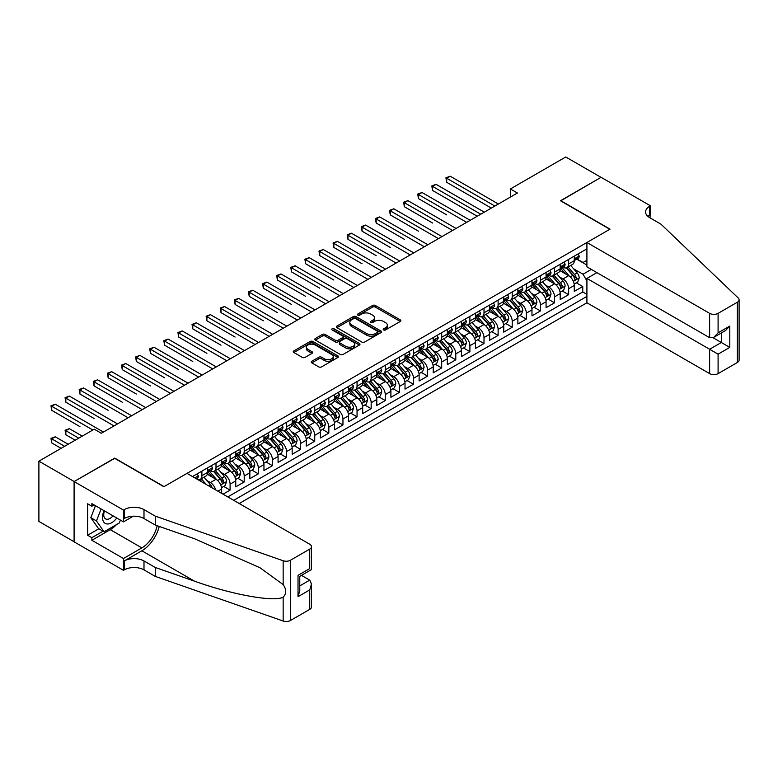 <?xml version="1.0" encoding="UTF-8"?>
<svg xmlns="http://www.w3.org/2000/svg" width="778" height="778" viewBox="0 0 778 778"><rect width="100%" height="100%" fill="white"/><g stroke="black" fill="none" stroke-linecap="round" stroke-linejoin="round"><path stroke-width="1.17" d="M383.612 329.95A1.371 0.788 0 0 0 385.548 329.95L400.262 321.45A1.955 1.128 0 0 0 400.835 320.653A1.955 1.128 0 0 0 400.262 319.855L375.336 305.462A1.955 1.128 0 0 0 372.574 305.462L357.861 313.962A1.371 0.788 0 0 0 357.462 314.516A1.371 0.788 0 0 0 357.861 315.08A1.371 0.788 0 0 0 359.796 315.08L361.702 313.981A6.263 3.618 0 0 1 370.561 313.981L372.643 315.178A6.263 3.618 0 0 1 374.481 317.735A6.263 3.618 0 0 1 372.643 320.293L370.736 321.392A1.371 0.788 0 0 0 370.338 321.956A1.371 0.788 0 0 0 370.736 322.51A1.371 0.788 0 0 0 372.672 322.51L374.578 321.411A6.263 3.618 0 0 1 383.437 321.411L385.518 322.617A6.263 3.618 0 0 1 387.356 325.175A6.263 3.618 0 0 1 385.518 327.733L383.612 328.831A1.371 0.788 0 0 0 383.214 329.386A1.371 0.788 0 0 0 383.612 329.95L383.612 328.831M311.793 361.264A1.955 1.128 0 0 0 311.219 362.062A1.955 1.128 0 0 0 311.793 362.859L318.786 366.895A1.955 1.128 0 0 0 321.547 366.895L337.885 357.462A1.955 1.128 0 0 0 338.459 356.664A1.955 1.128 0 0 0 337.885 355.867L312.97 341.474A1.955 1.128 0 0 0 310.198 341.474L293.86 350.907A1.955 1.128 0 0 0 293.287 351.714A1.955 1.128 0 0 0 293.86 352.512L302.302 357.384A1.955 1.128 0 0 0 305.073 357.384L312.066 353.348A1.955 1.128 0 0 0 312.639 352.551A1.955 1.128 0 0 0 312.066 351.753L307.874 349.332A5.242 3.024 0 0 1 306.347 347.192A5.242 3.024 0 0 1 309.576 344.401A5.242 3.024 0 0 1 315.284 345.053L331.691 354.525A5.242 3.024 0 0 1 333.227 356.664A5.242 3.024 0 0 1 329.989 359.455A5.242 3.024 0 0 1 324.29 358.804L321.547 357.228A1.955 1.128 0 0 0 318.786 357.228L311.793 361.264L311.793 362.859M114.716 458.349L74.163 481.524L38.9 461.159L38.9 521.425L74.095 541.751M114.716 458.106L164.09 486.61L609.835 229.267L560.461 200.763L601.015 177.345L565.752 156.991L510.387 188.957L510.387 197.097M38.9 461.159L94.264 429.193L101.315 433.268L517.438 193.022L510.387 188.957M361.838 342.038A1.955 1.128 0 0 0 364.61 342.038L380.948 332.605A1.955 1.128 0 0 0 381.521 331.807A1.955 1.128 0 0 0 380.948 331.01L356.023 316.617A1.955 1.128 0 0 0 353.261 316.617L336.923 326.05A1.955 1.128 0 0 0 336.349 326.848A1.955 1.128 0 0 0 336.923 327.645L361.838 342.038M332.692 330.242A1.371 0.788 0 0 1 334.083 330.436L334.083 328.812L359.417 343.438A1.955 1.128 0 0 1 359.99 344.236A1.955 1.128 0 0 1 359.417 345.033L343.079 354.467A1.955 1.128 0 0 1 340.307 354.467L315.391 340.083L315.391 338.479A1.955 1.128 0 0 0 314.818 339.276A1.955 1.128 0 0 0 315.391 340.083M315.391 338.479L322.384 334.443A1.955 1.128 0 0 1 325.146 334.443L335.26 340.278A1.955 1.128 0 0 0 338.031 340.278L342.67 337.603A1.955 1.128 0 0 0 343.234 336.806A1.955 1.128 0 0 0 342.67 335.999L332.138 329.93A1.371 0.788 0 0 1 331.739 329.366A1.371 0.788 0 0 1 332.585 328.637A1.371 0.788 0 0 1 334.083 328.812M223.053 494.186L230.103 490.111L223.685 486.406M220.923 472.353L224.463 474.395A7.984 4.61 60 0 1 230.103 484.169L235.744 480.911L235.744 486.853L244.214 481.971L237.796 478.266M235.024 464.203L238.564 466.255A7.984 4.61 60 0 1 244.214 476.029L249.855 472.771L249.855 478.713L258.315 473.831L251.897 470.116M249.135 456.064L252.675 458.106A7.984 4.61 60 0 1 258.315 467.879L263.956 464.622L263.956 470.573L272.417 465.682L265.998 461.976M263.236 447.924L266.776 449.966A7.984 4.61 60 0 1 272.417 459.74L278.067 456.482L278.067 462.424L286.528 457.542L280.109 453.837M277.347 439.774L280.887 441.816A7.984 4.61 60 0 1 286.528 451.59L292.168 448.332L292.168 454.284L300.629 449.392L294.21 445.687M291.449 431.634L294.988 433.677A7.984 4.61 60 0 1 300.629 443.45L306.279 440.192L306.279 446.134L314.74 441.252L308.321 437.547M305.55 423.485L309.099 425.537A7.984 4.61 60 0 1 314.74 435.31L320.38 432.053L320.38 437.995L328.841 433.103L322.423 429.398M319.661 415.345L323.201 417.387A7.984 4.61 60 0 1 328.841 427.161L334.482 423.903L334.482 429.845L342.952 424.963L336.534 421.258M333.762 407.205L337.312 409.247A7.984 4.61 60 0 1 342.952 419.021L348.593 415.763L348.593 421.705L357.053 416.823L350.635 413.118M347.873 399.056L351.413 401.098A7.984 4.61 60 0 1 357.053 410.872L362.694 407.614L362.694 413.565L371.164 408.674L364.746 404.968M361.974 390.916L365.524 392.958A7.984 4.61 60 0 1 371.164 402.732L376.805 399.474L376.805 405.416L385.266 400.534L378.847 396.829M376.085 382.766L379.625 384.818A7.984 4.61 60 0 1 385.266 394.582L390.906 391.324L390.906 397.276L399.377 392.384L392.958 388.679M390.186 374.626L393.726 376.669A7.984 4.61 60 0 1 399.377 386.442L405.017 383.184L405.017 389.126L413.478 384.244L407.059 380.539M404.297 366.477L407.837 368.529A7.984 4.61 60 0 1 413.478 378.303L419.118 375.045L419.118 380.987L427.589 376.105L421.17 372.39M418.399 358.337L421.939 360.379A7.984 4.61 60 0 1 427.589 370.153L433.229 366.895L433.229 372.847L441.69 367.955L435.272 364.25M432.51 350.197L436.05 352.24A7.984 4.61 60 0 1 441.69 362.013L447.331 358.755L447.331 364.697L455.791 359.815L449.383 356.11M446.611 342.048L450.151 344.09A7.984 4.61 60 0 1 455.791 353.864L461.442 350.606L461.442 356.557L469.902 351.666L463.484 347.961M460.722 333.908L464.262 335.95A7.984 4.61 60 0 1 469.902 345.724L475.543 342.466L475.543 348.408L484.004 343.526L477.585 339.821M474.823 325.758L478.363 327.81A7.984 4.61 60 0 1 484.004 337.584L489.654 334.326L489.654 340.268L498.115 335.376L491.696 331.671M488.934 317.619L492.474 319.661A7.984 4.61 60 0 1 498.115 329.434L503.755 326.176L503.755 332.118L512.216 327.237L505.797 323.531M503.035 309.479L506.575 311.521A7.984 4.61 60 0 1 512.216 321.295L517.866 318.037L517.866 323.979L526.327 319.097L519.908 315.391M517.137 301.329L520.686 303.371A7.984 4.61 60 0 1 526.327 313.145L531.967 309.887L531.967 315.839L540.428 310.947L534.009 307.242M531.248 293.189L534.787 295.232A7.984 4.61 60 0 1 540.428 305.005L546.068 301.747L546.068 307.689L554.539 302.807L548.12 299.102M545.349 285.04L548.898 287.092A7.984 4.61 60 0 1 554.539 296.856L560.179 293.598L560.179 299.549L568.64 294.658L568.64 288.716A7.984 4.61 -120 0 0 563 278.942L559.46 276.9M562.222 290.953L568.64 294.658M221.642 493.369L221.642 489.051A7.984 4.61 -120 0 0 216.002 479.287L207.279 474.249M215.671 489.926A7.984 4.61 60 0 0 210.352 482.545L206.812 480.493M235.744 480.911A7.984 4.61 -120 0 0 230.103 471.137L221.38 466.1M249.855 472.771A7.984 4.61 -120 0 0 244.214 462.998L235.491 457.96M263.956 464.622A7.984 4.61 -120 0 0 258.315 454.848L249.592 449.81M278.067 456.482A7.984 4.61 -120 0 0 272.417 446.708L263.693 441.671M292.168 448.332A7.984 4.61 -120 0 0 286.528 438.559L277.804 433.531M306.279 440.192A7.984 4.61 -120 0 0 300.629 430.419L291.906 425.381M320.38 432.053A7.984 4.61 -120 0 0 314.74 422.279L306.017 417.241M334.482 423.903A7.984 4.61 -120 0 0 328.841 414.129L320.118 409.092M348.593 415.763A7.984 4.61 -120 0 0 342.952 405.99L334.229 400.952M362.694 407.614A7.984 4.61 -120 0 0 357.053 397.84L348.33 392.812M376.805 399.474A7.984 4.61 -120 0 0 371.164 389.7L362.441 384.663M390.906 391.324A7.984 4.61 -120 0 0 385.266 381.56L376.542 376.523M405.017 383.184A7.984 4.61 -120 0 0 399.377 373.411L390.653 368.373M419.118 375.045A7.984 4.61 -120 0 0 413.478 365.271L404.755 360.233M433.229 366.895A7.984 4.61 -120 0 0 427.589 357.121L418.865 352.084M447.331 358.755A7.984 4.61 -120 0 0 441.69 348.982L432.967 343.944M461.442 350.606A7.984 4.61 -120 0 0 455.791 340.832L447.068 335.804M475.543 342.466A7.984 4.61 -120 0 0 469.902 332.692L461.179 327.655M489.654 334.326A7.984 4.61 -120 0 0 484.004 324.552L475.28 319.515M503.755 326.176A7.984 4.61 -120 0 0 498.115 316.403L489.391 311.365M517.866 318.037A7.984 4.61 -120 0 0 512.216 308.263L503.492 303.226M531.967 309.887A7.984 4.61 -120 0 0 526.327 300.114L517.603 295.076M546.068 301.747A7.984 4.61 -120 0 0 540.428 291.974L531.705 286.936M560.179 293.598A7.984 4.61 -120 0 0 554.539 283.834L545.816 278.796M239.206 503.512L586.913 302.768L709.633 373.615L709.633 349.264L721.332 342.505L721.332 332.965M233.701 500.332L586.913 296.408M586.913 248.853L192.516 476.554M210.284 470.768L210.352 470.816A7.984 4.61 60 0 0 214.349 471.205L219.989 467.948A7.984 4.61 -120 0 0 221.642 464.301L221.642 459.74M224.385 462.628L224.463 462.667A7.984 4.61 60 0 0 228.45 463.066L234.09 459.808A7.984 4.61 -120 0 0 235.744 456.151L235.744 451.59M238.496 454.478L238.564 454.527A7.984 4.61 60 0 0 242.561 454.916L248.201 451.658A7.984 4.61 -120 0 0 249.855 448.011L249.855 443.45M252.597 446.339L252.675 446.377A7.984 4.61 60 0 0 256.662 446.776L262.303 443.518A7.984 4.61 -120 0 0 263.956 439.862L263.956 435.301M266.708 438.199L266.776 438.238A7.984 4.61 60 0 0 270.773 438.636L276.414 435.379A7.984 4.61 -120 0 0 278.067 431.722L278.067 427.161M280.809 430.049L280.887 430.098A7.984 4.61 60 0 0 284.874 430.487L290.515 427.229A7.984 4.61 -120 0 0 292.168 423.582L292.168 419.021M294.92 421.909L294.988 421.948A7.984 4.61 60 0 0 298.976 422.347L304.626 419.089A7.984 4.61 -120 0 0 306.279 415.433L306.279 410.872M309.022 413.76L309.099 413.808A7.984 4.61 60 0 0 313.087 414.197L318.727 410.94A7.984 4.61 -120 0 0 320.38 407.293L320.38 402.732M323.133 405.62L323.201 405.659A7.984 4.61 60 0 0 327.188 406.058L332.838 402.8A7.984 4.61 -120 0 0 334.482 399.143L334.482 394.582M337.234 397.47L337.312 397.519A7.984 4.61 60 0 0 341.299 397.918L346.939 394.66A7.984 4.61 -120 0 0 348.593 391.003L348.593 386.442M351.335 389.331L351.413 389.37A7.984 4.61 60 0 0 355.4 389.768L361.041 386.51A7.984 4.61 -120 0 0 362.694 382.864L362.694 378.303M365.446 381.191L365.524 381.23A7.984 4.61 60 0 0 369.511 381.628L375.152 378.371A7.984 4.61 -120 0 0 376.805 374.714L376.805 370.153M379.547 373.041L379.625 373.09A7.984 4.61 60 0 0 383.612 373.479L389.253 370.221A7.984 4.61 -120 0 0 390.906 366.574L390.906 362.013M393.658 364.901L393.726 364.94A7.984 4.61 60 0 0 397.723 365.339L403.364 362.081A7.984 4.61 -120 0 0 405.017 358.425L405.017 353.864M407.76 356.752L407.837 356.801A7.984 4.61 60 0 0 411.825 357.19L417.465 353.932A7.984 4.61 -120 0 0 419.118 350.285L419.118 345.724M421.871 348.612L421.939 348.651A7.984 4.61 60 0 0 425.936 349.05L431.576 345.792A7.984 4.61 -120 0 0 433.229 342.135L433.229 337.574M435.972 340.472L436.05 340.511A7.984 4.61 60 0 0 440.037 340.91L445.677 337.652A7.984 4.61 -120 0 0 447.331 333.995L447.331 329.434M450.083 332.323L450.151 332.371A7.984 4.61 60 0 0 454.148 332.76L459.788 329.502A7.984 4.61 -120 0 0 461.442 325.856L461.442 321.295M464.184 324.183L464.262 324.222A7.984 4.61 60 0 0 468.249 324.621L473.89 321.363A7.984 4.61 -120 0 0 475.543 317.706L475.543 313.145M478.295 316.033L478.363 316.082A7.984 4.61 60 0 0 482.35 316.471L488.001 313.213A7.984 4.61 -120 0 0 489.654 309.566L489.654 305.005M492.396 307.894L492.474 307.932A7.984 4.61 60 0 0 496.461 308.331L502.102 305.073A7.984 4.61 -120 0 0 503.755 301.417L503.755 296.856M506.507 299.744L506.575 299.793A7.984 4.61 60 0 0 510.562 300.182L516.213 296.933A7.984 4.61 -120 0 0 517.866 293.277L517.866 288.716M520.608 291.604L520.686 291.643A7.984 4.61 60 0 0 524.673 292.042L530.314 288.784A7.984 4.61 -120 0 0 531.967 285.137L531.967 280.576M534.71 283.464L534.787 283.503A7.984 4.61 60 0 0 538.775 283.902L544.425 280.644A7.984 4.61 -120 0 0 546.068 276.987L546.068 272.426M548.821 275.315L548.898 275.363A7.984 4.61 60 0 0 552.886 275.752L558.526 272.495A7.984 4.61 -120 0 0 560.179 268.848L560.179 264.287M227.779 496.918L582.751 291.974L582.751 286.518L574.281 291.4L574.281 285.458A7.984 4.61 -120 0 0 568.64 275.684L559.917 270.647M562.922 267.175L563 267.214A7.984 4.61 -120 0 0 566.987 267.613A7.984 4.61 -120 0 0 568.64 263.956L568.64 259.395M566.987 267.613L572.627 264.355A7.984 4.61 -120 0 0 574.281 260.698L574.281 256.137M193.43 477.079L193.43 476.029M201.891 471.137L201.891 475.698A7.984 4.61 60 0 1 200.238 479.355A7.984 4.61 60 0 1 197.777 479.598M200.238 479.355L205.878 476.097A7.984 4.61 -120 0 0 207.532 472.441L207.532 467.879M216.002 462.998L216.002 467.559A7.984 4.61 60 0 1 214.349 471.205M230.103 454.848L230.103 459.409A7.984 4.61 60 0 1 228.45 463.066M244.214 446.708L244.214 451.269A7.984 4.61 60 0 1 242.561 454.916M258.315 438.559L258.315 443.12A7.984 4.61 60 0 1 256.662 446.776M272.417 430.419L272.417 434.98A7.984 4.61 60 0 1 270.773 438.636M286.528 422.279L286.528 426.84A7.984 4.61 60 0 1 284.874 430.487M300.629 414.129L300.629 418.69A7.984 4.61 60 0 1 298.976 422.347M314.74 405.99L314.74 410.551A7.984 4.61 60 0 1 313.087 414.197M328.841 397.84L328.841 402.401A7.984 4.61 60 0 1 327.188 406.058M342.952 389.7L342.952 394.261A7.984 4.61 60 0 1 341.299 397.918M357.053 381.56L357.053 386.112A7.984 4.61 60 0 1 355.4 389.768M371.164 373.411L371.164 377.972A7.984 4.61 60 0 1 369.511 381.628M385.266 365.271L385.266 369.832A7.984 4.61 60 0 1 383.612 373.479M399.377 357.121L399.377 361.682A7.984 4.61 60 0 1 397.723 365.339M413.478 348.982L413.478 353.543A7.984 4.61 60 0 1 411.825 357.19M427.589 340.832L427.589 345.393A7.984 4.61 60 0 1 425.936 349.05M441.69 332.692L441.69 337.253A7.984 4.61 60 0 1 440.037 340.91M455.791 324.552L455.791 329.113A7.984 4.61 60 0 1 454.148 332.76M469.902 316.403L469.902 320.964A7.984 4.61 60 0 1 468.249 324.621M484.004 308.263L484.004 312.824A7.984 4.61 60 0 1 482.35 316.471M498.115 300.114L498.115 304.675A7.984 4.61 60 0 1 496.461 308.331M512.216 291.974L512.216 296.535A7.984 4.61 60 0 1 510.562 300.182M526.327 283.824L526.327 288.385A7.984 4.61 60 0 1 524.673 292.042M540.428 275.684L540.428 280.245A7.984 4.61 60 0 1 538.775 283.902M554.539 267.544L554.539 272.106A7.984 4.61 60 0 1 552.886 275.752M554.539 296.856L554.539 302.807M540.428 305.005L540.428 310.947M526.327 313.145L526.327 319.097M512.216 321.295L512.216 327.237M498.115 329.434L498.115 335.376M484.004 337.584L484.004 343.526M469.902 345.724L469.902 351.666M455.791 353.864L455.791 359.815M441.69 362.013L441.69 367.955M427.589 370.153L427.589 376.105M413.478 378.303L413.478 384.244M399.377 386.442L399.377 392.384M385.266 394.582L385.266 400.534M371.164 402.732L371.164 408.674M357.053 410.872L357.053 416.823M342.952 419.021L342.952 424.963M328.841 427.161L328.841 433.103M314.74 435.31L314.74 441.252M300.629 443.45L300.629 449.392M286.528 451.59L286.528 457.542M272.417 459.74L272.417 465.682M258.315 467.879L258.315 473.831M244.214 476.029L244.214 481.971M230.103 484.169L230.103 490.111M586.913 280.936L583.033 274.216L573.561 268.75M583.033 274.216L591.348 269.412M576.751 259.191L586.913 265.055M577.033 259.025L583.033 262.487L586.913 260.251M576.333 282.813L582.751 286.518M582.751 291.974L586.913 294.376M384.157 330.144L385.518 329.357A6.263 3.618 0 0 0 387.356 326.799L387.356 325.175M374.481 317.735L374.481 319.369A6.263 3.618 0 0 1 372.643 321.927L371.281 322.705M400.242 321.47L375.336 307.096A1.955 1.128 0 0 0 372.574 307.096L358.405 315.275M380.919 332.624L356.023 318.251A1.955 1.128 0 0 0 353.261 318.251L336.942 327.664M377.486 332.362A1.371 0.788 0 0 0 377.884 331.807A1.371 0.788 0 0 0 377.486 331.243L355.614 318.62A1.371 0.788 0 0 0 353.669 318.62L351.666 319.777A6.263 3.618 0 0 0 349.828 322.335A6.263 3.618 0 0 0 351.666 324.893L366.623 333.529A6.263 3.618 0 0 0 375.482 333.529L377.486 332.362L377.486 333.995A1.371 0.788 0 0 0 377.884 333.431L377.884 331.807M349.828 322.335L349.828 323.959A6.263 3.618 0 0 0 351.666 326.517L351.666 324.893M377.486 333.995L375.482 335.153A6.263 3.618 0 0 1 366.623 335.153L351.666 326.517M315.411 340.093L322.384 336.077L322.384 334.443M343.234 336.806L343.234 338.43A1.955 1.128 0 0 1 342.67 339.227L338.031 341.912A1.955 1.128 0 0 1 335.26 341.912L325.146 336.077A1.955 1.128 0 0 0 322.384 336.077M334.083 330.436L359.397 345.053M345.743 346.336A5.242 3.024 0 0 0 351.452 346.988A5.242 3.024 0 0 0 354.69 344.197A5.242 3.024 0 0 0 353.154 342.057L347.377 338.722A1.955 1.128 0 0 0 344.605 338.722L339.967 341.396A1.955 1.128 0 0 0 339.393 342.194A1.955 1.128 0 0 0 339.967 343.001L345.743 346.336L345.743 347.961A5.242 3.024 0 0 0 351.452 348.622A5.242 3.024 0 0 0 354.69 345.821L354.69 344.197M339.393 342.194L339.393 343.827A1.955 1.128 0 0 0 339.967 344.625L339.967 343.001M345.743 347.961L339.967 344.625M333.227 356.664L333.227 358.298A5.242 3.024 0 0 1 329.989 361.089A5.242 3.024 0 0 1 324.29 360.438L321.547 358.853A1.955 1.128 0 0 0 318.786 358.853L311.813 362.879M306.347 347.192L306.347 348.826A5.242 3.024 0 0 0 307.874 350.956L307.874 349.332M312.036 353.368L307.874 350.956M337.866 357.481L312.97 343.108A1.955 1.128 0 0 0 310.198 343.108L293.889 352.522M574.164 284.058L577.811 281.957L579.221 277.882A5.29 3.054 -120 0 0 577.159 272.922L570.721 265.463M569.428 276.2L562.056 267.671M565.236 273.72L560.957 268.77A12.672 7.313 -120 0 0 560.568 268.322M446.698 214.893L418.486 198.604L418.486 194.529L422.016 192.497L470.184 220.31M566.267 267.895L572.793 275.441A5.29 3.054 60 0 1 574.67 279.088C575.467 280.148 576.031 279.827 576.372 278.106A5.29 3.054 -120 0 0 574.485 274.469L568.037 267.01M566.656 267.778L573.658 275.889A2.694 1.556 60 0 1 574.339 276.939L576.372 278.106M574.67 279.088L575.059 279.71M578.025 253.978L579.221 256.059A5.29 3.054 60 0 1 578.122 258.393L575.448 259.94A5.29 3.054 -120 0 0 576.372 258.724L576.255 258.257M494.866 206.053L446.698 178.24L450.229 176.207L498.397 204.021M574.465 260.192L574.485 260.192A5.29 3.054 -120 0 0 575.448 259.94M575.681 258.335L576.372 258.724C576.031 257.926 575.467 258.257 574.67 259.706A5.29 3.054 60 0 1 574.281 260.455M491.346 208.096L446.698 182.315L446.698 178.24L445.92 177.792L450.229 176.207M446.698 182.315L445.92 177.792M104.058 510.669A12.963 7.488 120 0 0 107.101 523.964A12.963 7.488 120 0 0 116.778 518.012M104.495 510.922A8.879 5.125 120 0 0 105.575 518.868A8.879 5.125 120 0 0 106.878 519.266A8.879 5.125 120 0 0 113.005 515.833M120.415 520.112L119.297 522.972L104.067 531.773L98.427 528.515L90.812 517.681L95.461 505.71M104.067 531.773L96.453 520.939L101.101 508.968M90.812 517.681L96.453 520.939M596.92 272.631L586.913 278.417L718.094 354.155L718.094 373.615L737.35 362.499L737.35 302.234A5.981 3.452 0 0 0 739.1 299.793A5.981 3.452 0 0 0 738.234 298.003L660.96 224.171L649.679 217.655A13.965 8.062 180 0 1 645.594 211.956A13.965 8.062 180 0 1 649.679 206.258L650.457 205.81L601.083 177.306L560.675 200.88M586.913 278.417L586.913 302.768M560.675 200.636L610.04 229.14L586.913 242.503L709.633 313.349A5.981 3.452 0 0 0 718.094 313.349L737.35 302.234M650.457 205.81L650.029 217.859M586.913 242.503L586.913 266.854L709.633 337.701L709.633 313.349M739.1 299.793L739.1 360.058A5.981 3.452 180 0 1 737.35 362.499M718.094 373.615A5.981 3.452 180 0 1 709.633 373.615M647.918 216.42A13.965 8.062 180 0 1 649.679 215.175L649.679 206.258M713.018 337.701L729.803 347.396L718.094 354.155M718.094 313.349L718.094 332.819L713.864 337.282L709.633 337.701M718.094 332.819L729.803 326.06L725.573 330.524L713.864 337.282M187.012 473.374L309.732 544.23A5.981 3.452 -0 0 1 311.482 546.671A5.981 3.452 -0 0 1 309.732 549.112L290.476 560.228L290.476 620.494A5.981 3.452 180 0 1 283.153 621.009L155.269 576.401L143.988 569.885A13.965 8.062 -0 0 0 124.237 569.885L123.469 570.332L74.095 541.828L74.095 481.563L114.502 458.232L163.876 486.736L187.012 473.374M155.269 576.401L155.269 567.483L194.481 581.156C231.961 594.674 273.827 602.23 283.153 597.183C286.547 593.702 286.547 589.5 283.153 584.579L260.144 567.852L194.481 538.726L155.269 525.053L143.988 518.537A13.965 8.062 -0 0 0 124.237 518.537L124.237 509.619L123.469 510.067L74.095 481.563M155.269 525.053L155.269 516.135L143.988 509.619A13.965 8.062 -0 0 0 124.237 509.619M194.481 581.156L141.868 550.785L124.237 560.967A13.965 8.062 -0 0 1 143.988 560.967L155.269 567.483M309.732 609.378L309.732 589.918L311.482 584.015L311.482 606.937A5.981 3.452 180 0 1 309.732 609.378L290.476 620.494M283.153 584.579L283.153 560.744L155.269 516.135M116.496 524.596A22.445 12.954 -60 0 1 110.272 529.653L91.862 540.282L91.862 537.676L103.085 531.199M94.128 504.932L91.862 506.235L87.632 503.794L87.632 535.235L91.862 537.676M91.862 506.235L91.862 503.629L123.469 521.873L123.469 510.067M123.469 570.332L123.469 558.526L141.868 547.897A22.445 12.954 120 0 0 157.146 525.704M91.862 540.282L123.469 558.526M301.465 575.37L309.732 580.145L311.482 584.015M141.868 550.785A25.985 15.006 120 0 0 159.247 526.434M133.31 516.184L123.469 521.873M283.153 560.744A5.981 3.452 -0 0 0 290.476 560.228M87.632 535.235L98.855 528.758M309.732 589.918L298.023 596.677L299.773 590.774L299.773 576.352L311.482 569.593L311.482 546.671M298.023 596.677L298.023 575.341C300.308 576.654 300.308 576.654 298.023 575.341L309.732 568.582C312.017 569.895 312.017 569.895 309.732 568.582L309.732 549.112M560.063 292.207L563.71 290.097L565.12 286.032A5.29 3.054 -120 0 0 563.058 281.062L556.61 273.603M555.317 284.349L547.955 275.82M551.125 281.86L546.856 276.91A12.672 7.313 -120 0 0 546.457 276.472M432.587 223.033L404.385 206.744L404.385 202.679L407.905 200.636L456.073 228.45M552.166 276.044L558.682 283.591A5.29 3.054 60 0 1 560.568 287.228C561.366 288.298 561.93 287.967 562.261 286.255A5.29 3.054 -120 0 0 560.374 282.609L553.936 275.149M552.545 275.918L559.557 284.028A2.694 1.556 60 0 1 560.228 285.079L562.261 286.255M560.568 287.228L560.957 287.86M545.952 300.347L549.599 298.246L551.009 294.172A5.29 3.054 -120 0 0 548.947 289.212L542.509 281.743M541.216 292.489L533.844 283.96M537.024 290.009L532.745 285.059A12.672 7.313 -120 0 0 532.356 284.612M418.486 231.183L390.274 214.893L390.274 210.819L393.804 208.786L441.972 236.59M538.055 284.184L544.581 291.731A5.29 3.054 60 0 1 546.467 295.377C547.255 296.437 547.819 296.117 548.159 294.395A5.29 3.054 -120 0 0 546.273 290.758L539.825 283.289M538.444 284.058L545.446 292.168A2.694 1.556 60 0 1 546.127 293.228L548.159 294.395M546.467 295.377L546.846 296M531.851 308.496L535.497 306.386L536.908 302.311A5.29 3.054 -120 0 0 534.846 297.352L528.398 289.893M527.105 300.629L519.743 292.1M522.913 298.149L518.644 293.199A12.672 7.313 -120 0 0 518.245 292.761M404.385 239.323L376.173 223.033L376.173 218.958L379.693 216.926L427.871 244.739M523.954 292.334L530.47 299.88A5.29 3.054 60 0 1 532.356 303.517C533.154 304.577 533.718 304.256 534.048 302.545A5.29 3.054 -120 0 0 532.162 298.898L525.724 291.439M524.333 292.207L531.345 300.318A2.694 1.556 60 0 1 532.016 301.368L534.048 302.545M532.356 303.517L532.745 304.149M517.74 316.636L521.386 314.536L522.797 310.461A5.29 3.054 -120 0 0 520.735 305.491L514.297 298.032M513.003 308.778L505.642 300.25M508.812 306.289L504.533 301.349A12.672 7.313 -120 0 0 504.144 300.901M390.274 247.462L362.062 231.183L362.062 227.108L365.592 225.075L413.76 252.879M509.843 300.473L516.368 308.02A5.29 3.054 60 0 1 518.255 311.667C519.043 312.727 519.607 312.396 519.947 310.685A5.29 3.054 -120 0 0 518.06 307.047L511.613 299.579M510.232 300.347L517.234 308.458A2.694 1.556 60 0 1 517.915 309.518L519.947 310.685M518.255 311.667L518.634 312.289M563.914 262.128L565.12 264.199A5.29 3.054 60 0 1 564.021 266.543L561.337 268.089A5.29 3.054 -120 0 0 562.261 266.873L562.154 266.397M480.765 214.203L432.587 186.389L436.118 184.347L484.286 212.161M560.355 268.332L560.374 268.332A5.29 3.054 -120 0 0 561.337 268.089M561.58 266.475L562.261 266.873C561.93 266.076 561.366 266.397 560.568 267.846A5.29 3.054 60 0 1 560.179 268.604M477.235 216.235L432.587 190.464L432.587 186.389L431.819 185.942L436.118 184.347M432.587 190.464L431.819 185.942M549.813 270.267L551.009 272.349A5.29 3.054 60 0 1 549.92 274.683L547.235 276.229A5.29 3.054 -120 0 0 548.159 275.013L548.043 274.546M466.654 222.343L417.708 194.082L422.016 192.497M546.253 276.482L546.273 276.482A5.29 3.054 -120 0 0 547.235 276.229M547.469 274.624L548.159 275.013C547.819 274.216 547.255 274.546 546.467 275.995A5.29 3.054 60 0 1 546.068 276.744M418.486 198.604L417.708 194.082M535.702 278.417L536.908 280.488A5.29 3.054 60 0 1 535.809 282.832L533.125 284.378A5.29 3.054 -120 0 0 534.048 283.163L533.941 282.686M452.553 230.483L403.607 202.231L407.905 200.636M532.142 284.622L532.162 284.622A5.29 3.054 -120 0 0 533.125 284.378M533.368 282.764L534.048 283.163C533.718 282.365 533.154 282.686 532.356 284.135A5.29 3.054 60 0 1 531.967 284.884M404.385 206.744L403.607 202.231M521.6 286.557L522.797 288.638A5.29 3.054 60 0 1 521.707 290.972L519.023 292.518A5.29 3.054 -120 0 0 519.947 291.303L519.83 290.836M438.442 238.632L389.496 210.371L393.804 208.786M518.041 292.771L518.06 292.771A5.29 3.054 -120 0 0 519.023 292.518M519.257 290.904L519.947 291.303C519.607 290.505 519.043 290.836 518.255 292.275A5.29 3.054 60 0 1 517.866 293.034M390.274 214.893L389.496 210.371M503.638 324.776L507.285 322.675L508.695 318.601A5.29 3.054 -120 0 0 506.634 313.641L500.186 306.182M498.893 316.918L491.531 308.389M494.701 314.438L490.432 309.488A12.672 7.313 -120 0 0 490.033 309.051M376.173 255.612L347.961 239.323L347.961 235.248L351.481 233.215L399.659 261.029M495.742 308.613L502.257 316.16A5.29 3.054 60 0 1 504.144 319.807C504.941 320.867 505.505 320.546 505.836 318.824A5.29 3.054 -120 0 0 503.95 315.187L497.512 307.728M496.121 308.496L503.133 316.607A2.694 1.556 60 0 1 503.804 317.657L505.836 318.824M504.144 319.807L504.533 320.429M507.489 294.697L508.695 296.778A5.29 3.054 60 0 1 507.596 299.112L504.922 300.668A5.29 3.054 -120 0 0 505.836 299.442L505.729 298.976M424.341 246.772L375.395 218.511L379.693 216.926M503.93 300.911L503.95 300.911A5.29 3.054 -120 0 0 504.922 300.668M505.155 299.053L505.836 299.442C505.505 298.645 504.941 298.976 504.144 300.425A5.29 3.054 60 0 1 503.755 301.174M376.173 223.033L375.395 218.511M489.527 332.926L493.174 330.815L494.584 326.75A5.29 3.054 -120 0 0 492.532 321.781L486.085 314.322M484.791 325.068L477.429 316.539M480.6 322.578L476.321 317.628A12.672 7.313 -120 0 0 475.932 317.191M362.062 263.752L333.85 247.462L333.85 243.397L337.38 241.355L385.548 269.169M481.64 316.763L488.156 324.309A5.29 3.054 60 0 1 490.043 327.946C490.83 329.016 491.395 328.686 491.735 326.974A5.29 3.054 -120 0 0 489.848 323.327L483.401 315.868M482.02 316.636L489.022 324.747A2.694 1.556 60 0 1 489.702 325.797L491.735 326.974M490.043 327.946L490.422 328.579M493.388 302.846L494.584 304.918A5.29 3.054 60 0 1 493.495 307.261L490.811 308.808A5.29 3.054 -120 0 0 491.735 307.592L491.618 307.125M410.23 254.921L361.284 226.661L365.592 225.075M489.829 309.051L489.848 309.051A5.29 3.054 -120 0 0 490.811 308.808M491.054 307.193L491.735 307.592C491.404 306.795 490.84 307.115 490.043 308.565A5.29 3.054 60 0 1 489.654 309.323M362.062 231.183L361.284 226.661M475.426 341.065L479.073 338.965L480.483 334.89A5.29 3.054 -120 0 0 478.421 329.93L471.974 322.462M470.69 333.208L463.318 324.679M466.499 330.728L462.22 325.778A12.672 7.313 -120 0 0 461.831 325.33M347.961 271.901L319.748 255.612L319.748 251.537L323.269 249.505L371.446 277.318M467.529 324.903L474.045 332.449A5.29 3.054 60 0 1 475.932 336.096C476.729 337.156 477.293 336.835 477.624 335.114A5.29 3.054 -120 0 0 475.737 331.477L469.299 324.018M467.918 324.786L474.92 332.887A2.694 1.556 60 0 1 475.601 333.947L477.624 335.114M475.932 336.096L476.321 336.718M479.277 310.986L480.483 313.067A5.29 3.054 60 0 1 479.384 315.401L476.71 316.947A5.29 3.054 -120 0 0 477.624 315.732L477.517 315.265M396.128 263.061L347.183 234.8L351.481 233.215M475.718 317.2L475.737 317.2A5.29 3.054 -120 0 0 476.71 316.947M476.943 315.343L477.624 315.732C477.293 314.934 476.729 315.265 475.932 316.714A5.29 3.054 60 0 1 475.543 317.463M347.961 239.323L347.183 234.8M461.315 349.215L464.962 347.105L466.372 343.04A5.29 3.054 -120 0 0 464.32 338.07L457.872 330.611M456.579 341.357L449.217 332.828M452.388 338.868L448.109 333.918A12.672 7.313 -120 0 0 447.72 333.48M333.85 280.041L305.637 263.752L305.637 259.687L309.167 257.644L357.335 285.458M453.428 333.052L459.944 340.599A5.29 3.054 60 0 1 461.831 344.236C462.618 345.306 463.182 344.975 463.523 343.263A5.29 3.054 -120 0 0 461.636 339.616L455.188 332.157M453.807 332.926L460.809 341.036A2.694 1.556 60 0 1 461.49 342.087L463.523 343.263M461.831 344.236L462.21 344.868M465.176 319.136L466.372 321.207A5.29 3.054 60 0 1 465.283 323.551L462.599 325.097A5.29 3.054 -120 0 0 463.523 323.881L463.406 323.405M382.027 271.201L333.072 242.95L337.38 241.355M461.617 325.34L461.636 325.34A5.29 3.054 -120 0 0 462.599 325.097M462.842 323.483L463.523 323.881C463.192 323.084 462.628 323.405 461.831 324.854A5.29 3.054 60 0 1 461.442 325.603M333.85 247.462L333.072 242.95M447.214 357.355L450.861 355.254L452.271 351.179A5.29 3.054 -120 0 0 450.209 346.22L443.761 338.751M442.478 349.497L435.106 340.968M438.286 347.017L434.007 342.067A12.672 7.313 -120 0 0 433.618 341.62M319.748 288.191L291.536 271.901L291.536 267.827L295.056 265.794L343.234 293.598M439.317 341.192L445.833 348.739A5.29 3.054 60 0 1 447.72 352.385C448.517 353.445 449.081 353.115 449.412 351.403A5.29 3.054 -120 0 0 447.535 347.766L441.087 340.297M439.706 341.065L446.708 349.176A2.694 1.556 60 0 1 447.389 350.236L449.412 351.403M447.72 352.385L448.109 353.008M451.075 327.275L452.271 329.357A5.29 3.054 60 0 1 451.172 331.691L448.498 333.237A5.29 3.054 -120 0 0 449.412 332.021L449.305 331.554M367.916 279.351L318.97 251.09L323.269 249.505M447.506 333.49L447.535 333.49A5.29 3.054 -120 0 0 448.498 333.237M448.731 331.632L449.412 332.021C449.081 331.224 448.517 331.554 447.72 333.003A5.29 3.054 60 0 1 447.331 333.752M319.748 255.612L318.97 251.09M433.113 365.504L436.75 363.394L438.16 359.319A5.29 3.054 -120 0 0 436.108 354.36L429.66 346.9M428.367 357.637L421.005 349.108M424.175 355.157L419.906 350.207A12.672 7.313 -120 0 0 419.507 349.769M305.637 296.33L277.425 280.041L277.425 275.966L280.955 273.934L329.123 301.747M425.216 349.332L431.732 356.888A5.29 3.054 60 0 1 433.618 360.525C434.416 361.585 434.98 361.264 435.31 359.553A5.29 3.054 -120 0 0 433.424 355.906L426.976 348.447M425.595 349.215L432.597 357.326A2.694 1.556 60 0 1 433.278 358.376L435.31 359.553M433.618 360.525L433.998 361.148M436.964 335.425L438.16 337.496A5.29 3.054 60 0 1 437.071 339.84L434.387 341.386A5.29 3.054 -120 0 0 435.31 340.161L435.194 339.694M353.815 287.49L304.869 259.239L309.167 257.644M433.404 341.63L433.424 341.63A5.29 3.054 -120 0 0 434.387 341.386M434.63 339.772L435.31 340.161C434.98 339.373 434.416 339.694 433.618 341.143A5.29 3.054 60 0 1 433.229 341.892M305.637 263.752L304.869 259.239M419.002 373.644L422.649 371.544L424.059 367.469A5.29 3.054 -120 0 0 421.997 362.499L415.549 355.04M414.266 365.786L406.894 357.258M410.074 363.297L405.795 358.347A12.672 7.313 -120 0 0 405.406 357.909M291.536 304.47L263.324 288.191L263.324 284.116L266.854 282.074L315.022 309.887M411.105 357.481L417.63 365.028A5.29 3.054 60 0 1 419.507 368.665C420.305 369.735 420.869 369.404 421.199 367.693A5.29 3.054 -120 0 0 419.323 364.055L412.875 356.587M411.494 357.355L418.496 365.466A2.694 1.556 60 0 1 419.177 366.516L421.199 367.693M419.507 368.665L419.896 369.297M422.862 343.565L424.059 345.636A5.29 3.054 60 0 1 422.96 347.98L420.285 349.526A5.29 3.054 -120 0 0 421.199 348.311L421.093 347.844M339.704 295.64L290.758 267.379L295.056 265.794M419.293 349.779L419.323 349.779A5.29 3.054 -120 0 0 420.285 349.526M420.519 347.912L421.199 348.311C420.869 347.513 420.305 347.834 419.507 349.283A5.29 3.054 60 0 1 419.118 350.042M291.536 271.901L290.758 267.379M404.9 381.784L408.538 379.683L409.948 375.609A5.29 3.054 -120 0 0 407.896 370.649L401.448 363.19M400.155 373.926L392.793 365.397M395.963 371.446L391.694 366.496A12.672 7.313 -120 0 0 391.295 366.059M277.425 312.62L249.213 296.33L249.213 292.256L252.743 290.223L300.911 318.037M397.004 365.621L403.519 373.168A5.29 3.054 60 0 1 405.406 376.815C406.204 377.875 406.768 377.554 407.098 375.832A5.29 3.054 -120 0 0 405.212 372.195L398.764 364.736M397.383 365.504L404.385 373.615A2.694 1.556 60 0 1 405.066 374.665L407.098 375.832M405.406 376.815L405.785 377.437M408.751 351.705L409.948 353.786A5.29 3.054 60 0 1 408.858 356.12L406.174 357.676A5.29 3.054 -120 0 0 407.098 356.45L406.982 355.984M325.603 303.78L276.657 275.519L280.955 273.934M405.192 357.919L405.212 357.919A5.29 3.054 -120 0 0 406.174 357.676M406.417 356.061L407.098 356.45C406.768 355.653 406.204 355.984 405.406 357.433A5.29 3.054 60 0 1 405.017 358.181M277.425 280.041L276.657 275.519M390.789 389.934L394.436 387.823L395.846 383.758A5.29 3.054 -120 0 0 393.785 378.789L387.347 371.33M386.053 382.076L378.682 373.547M381.862 379.586L377.583 374.636A12.672 7.313 -120 0 0 377.194 374.199M263.324 320.76L235.112 304.47L235.112 300.405L238.642 298.363L286.81 326.176M382.893 373.771L389.418 381.317A5.29 3.054 60 0 1 391.295 384.954C392.093 386.024 392.657 385.694 392.987 383.982A5.29 3.054 -120 0 0 391.11 380.335L384.663 372.876M383.282 373.644L390.284 381.755A2.694 1.556 60 0 1 390.964 382.805L392.987 383.982M391.295 384.954L391.684 385.587M394.65 359.854L395.846 361.926A5.29 3.054 60 0 1 394.747 364.269L392.073 365.816A5.29 3.054 -120 0 0 392.987 364.6L392.88 364.133M311.492 311.929L262.546 283.669L266.854 282.074M391.081 366.059L391.11 366.059A5.29 3.054 -120 0 0 392.073 365.816M392.306 364.201L392.987 364.6C392.657 363.803 392.093 364.123 391.295 365.572A5.29 3.054 60 0 1 390.906 366.331M263.324 288.191L262.546 283.669M376.688 398.073L380.325 395.973L381.735 391.898A5.29 3.054 -120 0 0 379.683 386.938L373.236 379.469M371.942 390.216L364.581 381.687M367.751 387.736L363.482 382.786A12.672 7.313 -120 0 0 363.083 382.338M249.213 328.909L221.001 312.62L221.001 308.545L224.531 306.513L272.699 334.316M368.791 381.91L375.307 389.457A5.29 3.054 60 0 1 377.194 393.104C377.991 394.164 378.555 393.843 378.886 392.122A5.29 3.054 -120 0 0 376.999 388.485L370.552 381.016M369.171 381.784L376.182 389.895A2.694 1.556 60 0 1 376.853 390.955L378.886 392.122M377.194 393.104L377.583 393.726M380.539 367.994L381.735 370.075A5.29 3.054 60 0 1 380.646 372.409L377.962 373.955A5.29 3.054 -120 0 0 378.886 372.74L378.779 372.273M297.391 320.069L248.445 291.808L252.743 290.223M376.98 374.208L376.999 374.208A5.29 3.054 -120 0 0 377.962 373.955M378.205 372.351L378.886 372.74C378.555 371.942 377.991 372.273 377.194 373.722A5.29 3.054 60 0 1 376.805 374.471M249.213 296.33L248.445 291.808M362.577 406.223L366.224 404.113L367.634 400.038A5.29 3.054 -120 0 0 365.572 395.078L359.135 387.619M357.841 398.355L350.47 389.827M353.65 395.876L349.371 390.926A12.672 7.313 -120 0 0 348.982 390.488M235.112 337.049L206.899 320.76L206.899 316.685L210.43 314.652L258.597 342.466M354.68 390.06L361.206 397.607A5.29 3.054 60 0 1 363.083 401.244C363.88 402.304 364.444 401.983 364.785 400.271A5.29 3.054 -120 0 0 362.898 396.624L356.45 389.165M355.069 389.934L362.071 398.044A2.694 1.556 60 0 1 362.752 399.095L364.785 400.271M363.083 401.244L363.472 401.876M366.438 376.144L367.634 378.215A5.29 3.054 60 0 1 366.535 380.559L363.861 382.105A5.29 3.054 -120 0 0 364.785 380.889L364.668 380.413M283.28 328.209L234.334 299.958L238.642 298.363M362.879 382.348L362.898 382.348A5.29 3.054 -120 0 0 363.861 382.105M364.094 380.491L364.785 380.889C364.444 380.092 363.88 380.413 363.083 381.862A5.29 3.054 60 0 1 362.694 382.611M235.112 304.47L234.334 299.958M348.476 414.363L352.123 412.262L353.533 408.187A5.29 3.054 -120 0 0 351.471 403.218L345.024 395.759M343.73 406.505L336.368 397.976M339.539 404.015L335.269 399.075A12.672 7.313 -120 0 0 334.871 398.628M221.001 345.199L192.798 328.909L192.798 324.834L196.319 322.802L244.496 350.606M340.579 398.2L347.095 405.746A5.29 3.054 60 0 1 348.982 409.393C349.779 410.453 350.343 410.123 350.674 408.411A5.29 3.054 -120 0 0 348.787 404.774L342.349 397.305M340.959 398.073L347.97 406.184A2.694 1.556 60 0 1 348.641 407.244L350.674 408.411M348.982 409.393L349.371 410.016M352.327 384.283L353.533 386.365A5.29 3.054 60 0 1 352.434 388.699L349.75 390.245A5.29 3.054 -120 0 0 350.674 389.029L350.567 388.562M269.178 336.359L220.232 308.098L224.531 306.513M348.768 390.498L348.787 390.498A5.29 3.054 -120 0 0 349.75 390.245M349.993 388.63L350.674 389.029C350.343 388.232 349.779 388.562 348.982 390.002A5.29 3.054 60 0 1 348.593 390.76M221.001 312.62L220.232 308.098M334.365 422.503L338.012 420.402L339.422 416.327A5.29 3.054 -120 0 0 337.36 411.368L330.922 403.908M329.629 414.645L322.257 406.116M325.437 412.165L321.158 407.215A12.672 7.313 -120 0 0 320.769 406.777M206.899 353.338L178.687 337.049L178.687 332.974L182.217 330.942L230.385 358.755M326.468 406.34L332.994 413.896A5.29 3.054 60 0 1 334.88 417.533C335.668 418.593 336.232 418.272 336.573 416.551A5.29 3.054 -120 0 0 334.686 412.914L328.238 405.455M326.857 406.223L333.859 414.334A2.694 1.556 60 0 1 334.54 415.384L336.573 416.551M334.88 417.533L335.26 418.156M338.226 392.423L339.422 394.504A5.29 3.054 60 0 1 338.333 396.838L335.649 398.394A5.29 3.054 -120 0 0 336.573 397.169L336.456 396.702M255.067 344.498L206.121 316.238L210.43 314.652M334.666 398.637L334.686 398.637A5.29 3.054 -120 0 0 335.649 398.394M335.882 396.78L336.573 397.169C336.232 396.381 335.668 396.702 334.88 398.151A5.29 3.054 60 0 1 334.482 398.9M206.899 320.76L206.121 316.238M320.264 430.652L323.911 428.542L325.321 424.477A5.29 3.054 -120 0 0 323.259 419.507L316.811 412.048M315.518 422.794L308.156 414.266M311.326 420.305L307.057 415.355A12.672 7.313 -120 0 0 306.658 414.917M192.798 361.478L164.586 345.189L164.586 341.124L168.106 339.082L216.284 366.895M312.367 414.489L318.883 422.036A5.29 3.054 60 0 1 320.769 425.673C321.567 426.743 322.131 426.412 322.462 424.7A5.29 3.054 -120 0 0 320.575 421.054L314.137 413.595M312.746 414.363L319.758 422.473A2.694 1.556 60 0 1 320.429 423.524L322.462 424.7M320.769 425.673L321.158 426.305M324.115 400.573L325.321 402.644A5.29 3.054 60 0 1 324.222 404.988L321.547 406.534A5.29 3.054 -120 0 0 322.462 405.319L322.355 404.852M240.966 352.648L192.02 324.387L196.319 322.802M320.555 406.777L320.575 406.777A5.29 3.054 -120 0 0 321.547 406.534M321.781 404.92L322.462 405.319C322.131 404.521 321.567 404.842 320.769 406.291A5.29 3.054 60 0 1 320.38 407.05M192.798 328.909L192.02 324.387M306.153 438.792L309.8 436.691L311.21 432.617A5.29 3.054 -120 0 0 309.148 427.657L302.71 420.188M301.417 430.934L294.055 422.405M297.225 428.454L292.946 423.504A12.672 7.313 -120 0 0 292.557 423.057M178.687 369.628L150.475 353.338L150.475 349.264L154.005 347.231L202.173 375.045M298.266 422.629L304.781 430.176A5.29 3.054 60 0 1 306.668 433.823C307.456 434.883 308.02 434.562 308.36 432.84A5.29 3.054 -120 0 0 306.474 429.203L300.026 421.744M298.645 422.512L305.647 430.613A2.694 1.556 60 0 1 306.328 431.673L308.36 432.84M306.668 433.823L307.047 434.445M310.014 408.713L311.21 410.794A5.29 3.054 60 0 1 310.121 413.128L307.436 414.674A5.29 3.054 -120 0 0 308.36 413.458L308.244 412.992M226.855 360.788L177.909 332.527L182.217 330.942M306.454 414.927L306.474 414.927A5.29 3.054 -120 0 0 307.436 414.674M307.68 413.069L308.36 413.458C308.03 412.661 307.456 412.992 306.668 414.441A5.29 3.054 60 0 1 306.279 415.189M178.687 337.049L177.909 332.527M292.051 446.942L295.698 444.831L297.108 440.766A5.29 3.054 -120 0 0 295.047 435.797L288.599 428.338M287.315 439.084L279.944 430.555M283.114 436.594L278.845 431.644A12.672 7.313 -120 0 0 278.456 431.207M164.586 377.768L136.374 361.478L136.374 357.413L139.894 355.371L188.072 383.184M284.155 430.779L290.671 438.325A5.29 3.054 60 0 1 292.557 441.962C293.355 443.032 293.919 442.701 294.249 440.99A5.29 3.054 -120 0 0 292.363 437.343L285.925 429.884M284.534 430.652L291.546 438.763A2.694 1.556 60 0 1 292.227 439.813L294.249 440.99M292.557 441.962L292.946 442.594M295.903 416.862L297.108 418.934A5.29 3.054 60 0 1 296.01 421.277L293.335 422.824A5.29 3.054 -120 0 0 294.249 421.608L294.142 421.131M212.754 368.937L163.808 340.676L168.106 339.082M292.343 423.067L292.363 423.067A5.29 3.054 -120 0 0 293.335 422.824M293.569 421.209L294.249 421.608C293.919 420.81 293.355 421.131 292.557 422.58A5.29 3.054 60 0 1 292.168 423.329M164.586 345.189L163.808 340.676M277.941 455.081L281.587 452.981L282.998 448.906A5.29 3.054 -120 0 0 280.946 443.946L274.498 436.477M273.204 447.224L265.843 438.695M269.013 444.744L264.734 439.794A12.672 7.313 -120 0 0 264.345 439.346M150.475 385.917L122.263 369.628L122.263 365.553L125.793 363.521L173.961 391.324M270.054 438.918L276.569 446.465A5.29 3.054 60 0 1 278.456 450.112C279.244 451.172 279.808 450.841 280.148 449.13A5.29 3.054 -120 0 0 278.261 445.493L271.814 438.024M270.433 438.792L277.435 446.903A2.694 1.556 60 0 1 278.116 447.963L280.148 449.13M278.456 450.112L278.835 450.734M281.801 425.002L282.998 427.083A5.29 3.054 60 0 1 281.908 429.417L279.224 430.963A5.29 3.054 -120 0 0 280.148 429.748L280.031 429.281M198.643 377.077L149.697 348.816L154.005 347.231M278.242 431.216L278.261 431.216A5.29 3.054 -120 0 0 279.224 430.963M279.467 429.359L280.148 429.748C279.817 428.95 279.253 429.281 278.456 430.73A5.29 3.054 60 0 1 278.067 431.479M150.475 353.338L149.697 348.816M263.839 463.231L267.486 461.121L268.896 457.046A5.29 3.054 -120 0 0 266.835 452.086L260.387 444.627M259.103 455.363L251.732 446.835M254.912 452.884L250.633 447.934A12.672 7.313 -120 0 0 250.244 447.496M136.374 394.057L108.161 377.768L108.161 373.693L111.682 371.66L159.86 399.474M255.943 447.068L262.458 454.615A5.29 3.054 60 0 1 264.345 458.252C265.142 459.312 265.706 458.991 266.037 457.279A5.29 3.054 -120 0 0 264.15 453.632L257.713 446.173M256.332 446.942L263.334 455.052A2.694 1.556 60 0 1 264.014 456.103L266.037 457.279M264.345 458.252L264.734 458.884M267.7 433.151L268.896 435.223A5.29 3.054 60 0 1 267.797 437.567L265.123 439.113A5.29 3.054 -120 0 0 266.037 437.888L265.93 437.421M184.542 385.217L135.596 356.966L139.894 355.371M264.131 439.356L264.15 439.356A5.29 3.054 -120 0 0 265.123 439.113M265.356 437.499L266.037 437.888C265.706 437.1 265.142 437.421 264.345 438.87A5.29 3.054 60 0 1 263.956 439.619M136.374 361.478L135.596 356.966M249.728 471.371L253.375 469.27L254.785 465.195A5.29 3.054 -120 0 0 252.733 460.226L246.286 452.767M244.992 463.513L237.63 454.984M240.801 461.023L236.522 456.073A12.672 7.313 -120 0 0 236.133 455.636M122.263 402.197L94.05 385.917L94.05 381.842L97.581 379.8L145.749 407.614M241.841 455.208L248.357 462.754A5.29 3.054 60 0 1 250.244 466.392C251.031 467.461 251.595 467.131 251.936 465.419A5.29 3.054 -120 0 0 250.049 461.782L243.602 454.313M242.221 455.081L249.223 463.192A2.694 1.556 60 0 1 249.903 464.242L251.936 465.419M250.244 466.392L250.623 467.024M253.589 441.291L254.785 443.363A5.29 3.054 60 0 1 253.696 445.706L251.012 447.253A5.29 3.054 -120 0 0 251.936 446.037L251.819 445.57M170.44 393.367L121.485 365.106L125.793 363.521M250.03 447.506L250.049 447.506A5.29 3.054 -120 0 0 251.012 447.253M251.255 445.638L251.936 446.037C251.605 445.24 251.041 445.57 250.244 447.01A5.29 3.054 60 0 1 249.855 447.768M122.263 369.628L121.485 365.106M235.627 479.511L239.274 477.41L240.684 473.335A5.29 3.054 -120 0 0 238.622 468.375L232.175 460.916M230.891 471.653L223.519 463.124M226.699 469.173L222.42 464.223A12.672 7.313 -120 0 0 222.031 463.785M108.161 410.346L79.949 394.057L79.949 389.982L83.47 387.95L131.647 415.763M227.73 463.348L234.256 470.894A5.29 3.054 60 0 1 236.133 474.541C236.93 475.601 237.494 475.28 237.825 473.559A5.29 3.054 -120 0 0 235.948 469.922L229.5 462.463M228.119 463.231L235.121 471.342A2.694 1.556 60 0 1 235.802 472.392L237.825 473.559M236.133 474.541L236.522 475.164M239.488 449.431L240.684 451.512A5.29 3.054 60 0 1 239.585 453.846L236.911 455.402A5.29 3.054 -120 0 0 237.825 454.177L237.718 453.71M156.329 401.506L107.383 373.246L111.682 371.66M235.919 455.645L235.948 455.645A5.29 3.054 -120 0 0 236.911 455.402M237.144 453.788L237.825 454.177C237.494 453.38 236.93 453.71 236.133 455.159A5.29 3.054 60 0 1 235.744 455.908M108.161 377.768L107.383 373.246M221.526 487.66L225.163 485.55L226.573 481.485A5.29 3.054 -120 0 0 224.521 476.515L218.073 469.056M216.78 479.802L209.418 471.274M212.589 477.313L208.319 472.363A12.672 7.313 -120 0 0 207.921 471.925M94.05 418.486L65.838 402.197L65.838 398.132L69.368 396.09L117.536 423.903M213.629 471.497L220.145 479.044A5.29 3.054 60 0 1 222.031 482.681C222.829 483.751 223.393 483.42 223.724 481.708A5.29 3.054 -120 0 0 221.837 478.062L215.389 470.602M214.008 471.371L221.01 479.481A2.694 1.556 60 0 1 221.691 480.532L223.724 481.708M222.031 482.681L222.411 483.313M212.2 487.923A5.29 3.054 -120 0 0 210.41 484.665L203.972 477.196M79.949 426.636L51.737 410.346L51.737 406.272L55.267 404.239L103.435 432.053M206.238 484.48L201.288 478.742M199.907 479.52L202.154 482.117M199.518 479.637L201.181 481.553M82.273 436.118L69.368 428.668L65.838 430.701L65.838 434.776L75.223 440.192M65.838 434.776L65.07 430.253L78.753 438.16M65.07 430.253L69.368 428.668M225.377 457.581L226.573 459.652A5.29 3.054 60 0 1 225.484 461.996L222.8 463.542A5.29 3.054 -120 0 0 223.724 462.327L223.607 461.86M142.228 409.656L93.282 381.395L97.581 379.8M221.818 463.785L221.837 463.785A5.29 3.054 -120 0 0 222.8 463.542M223.043 461.928L223.724 462.327C223.393 461.529 222.829 461.85 222.031 463.299A5.29 3.054 60 0 1 221.642 464.058M94.05 385.917L93.282 381.395M211.276 465.721L212.472 467.802A5.29 3.054 60 0 1 211.373 470.136L208.698 471.682A5.29 3.054 -120 0 0 209.613 470.466L209.506 470M128.117 417.796L79.171 389.535L83.47 387.95M207.707 471.935L207.736 471.935A5.29 3.054 -120 0 0 208.698 471.682M208.932 470.077L209.613 470.466C209.282 469.669 208.718 470 207.921 471.449A5.29 3.054 60 0 1 207.532 472.197M79.949 394.057L79.171 389.535M197.165 473.87L198.361 475.942A5.29 3.054 60 0 1 197.272 478.285L196.387 478.791M114.016 425.936L65.07 397.684L69.368 396.09M65.838 402.197L65.07 397.684M68.172 444.267L55.267 436.808L51.737 438.85L51.737 442.925L61.112 448.332M51.737 442.925L50.959 438.403L64.642 446.3M50.959 438.403L55.267 436.808M92.854 430.01L50.959 405.824L55.267 404.239M51.737 410.346L50.959 405.824M210.352 482.545L216.002 479.287M224.463 474.395L230.103 471.137M238.564 466.255L244.214 462.998M252.675 458.106L258.315 454.848M266.776 449.966L272.417 446.708M280.887 441.816L286.528 438.559M294.988 433.677L300.629 430.419M309.099 425.537L314.74 422.279M323.201 417.387L328.841 414.129M337.312 409.247L342.952 405.99M351.413 401.098L357.053 397.84M365.524 392.958L371.164 389.7M379.625 384.818L385.266 381.56M393.726 376.669L399.377 373.411M407.837 368.529L413.478 365.271M421.939 360.379L427.589 357.121M436.05 352.24L441.69 348.982M450.151 344.09L455.791 340.832M464.262 335.95L469.902 332.692M478.363 327.81L484.004 324.552M492.474 319.661L498.115 316.403M506.575 311.521L512.216 308.263M520.686 303.371L526.327 300.114M534.787 295.232L540.428 291.974M548.898 287.092L554.539 283.834M563 278.942L568.64 275.684M568.64 263.956L574.281 260.698M201.891 475.698L207.532 472.441M216.002 467.559L221.642 464.301M230.103 459.409L235.744 456.151M244.214 451.269L249.855 448.011M258.315 443.12L263.956 439.862M272.417 434.98L278.067 431.722M286.528 426.84L292.168 423.582M300.629 418.69L306.279 415.433M314.74 410.551L320.38 407.293M328.841 402.401L334.482 399.143M342.952 394.261L348.593 391.003M357.053 386.112L362.694 382.864M371.164 377.972L376.805 374.714M385.266 369.832L390.906 366.574M399.377 361.682L405.017 358.425M413.478 353.543L419.118 350.285M427.589 345.393L433.229 342.135M441.69 337.253L447.331 333.995M455.791 329.113L461.442 325.856M469.902 320.964L475.543 317.706M484.004 312.824L489.654 309.566M498.115 304.675L503.755 301.417M512.216 296.535L517.866 293.277M526.327 288.385L531.967 285.137M540.428 280.245L546.068 276.987M554.539 272.106L560.179 268.848M568.64 288.716L574.281 285.458M217.898 491.21L221.642 489.051M385.518 329.357L385.518 327.733M370.736 322.51L370.736 321.392M372.643 321.927L372.643 320.293M357.861 315.08L357.861 313.962M372.574 307.096L372.574 305.462M375.336 307.096L375.336 305.462M400.262 321.45L400.262 319.855M336.923 327.645L336.923 326.05M353.261 318.251L353.261 316.617M356.023 318.251L356.023 316.617M380.948 332.605L380.948 331.01M366.623 335.153L366.623 333.529M375.482 335.153L375.482 333.529M325.146 336.077L325.146 334.443M335.26 341.912L335.26 340.278M338.031 341.912L338.031 340.278M342.67 339.227L342.67 337.603M359.417 345.033L359.417 343.438M318.786 358.853L318.786 357.228M321.547 358.853L321.547 357.228M324.29 360.438L324.29 358.804M312.066 353.348L312.066 351.753M293.86 352.512L293.86 350.907M310.198 343.108L310.198 341.474M312.97 343.108L312.97 341.474M337.885 357.462L337.885 355.867M573.357 281.354L579.182 277.989M574.485 274.469L577.159 272.922M570.264 276.9L572.793 275.441M579.182 256.001L574.281 258.831M729.803 326.06L729.803 347.396M143.988 518.537L143.988 509.619M143.988 560.967L143.988 569.885M283.153 621.009L283.153 597.183M124.237 560.967L124.237 569.885M110.272 529.653L141.868 547.897M299.773 585.892L309.732 580.145M559.256 289.494L565.081 286.129M560.374 282.609L563.058 281.062M556.163 285.049L558.682 283.591M545.145 297.634L550.97 294.279M546.273 290.758L548.947 289.212M542.052 293.189L544.581 291.731M531.043 305.783L536.869 302.418M532.162 298.898L534.846 297.352M527.951 301.329L530.47 299.88M516.932 313.923L522.767 310.558M518.06 307.047L520.735 305.491M513.85 309.479L516.368 308.02M565.081 264.141L560.179 266.971M550.97 272.281L546.068 275.111M536.869 280.43L531.967 283.26M522.767 288.57L517.866 291.4M502.831 322.073L508.656 318.708M503.95 315.187L506.634 313.641M499.739 317.619L502.257 316.16M508.656 296.719L503.755 299.549M488.72 330.212L494.555 326.848M489.848 323.327L492.532 321.781M485.637 325.768L488.156 324.309M494.555 304.859L489.654 307.689M474.619 338.362L480.444 334.997M475.737 331.477L478.421 329.93M471.526 333.908L474.045 332.449M480.444 313.009L475.543 315.839M460.518 346.502L466.343 343.137M461.636 339.616L464.32 338.07M457.425 342.048L459.944 340.599M466.343 321.149L461.442 323.979M446.407 354.642L452.232 351.277M447.535 347.766L450.209 346.22M443.314 350.197L445.833 348.739M452.232 329.289L447.331 332.118M432.305 362.791L438.131 359.426M433.424 355.906L436.108 354.36M429.213 358.337L431.732 356.888M438.131 337.438L433.229 340.268M418.194 370.931L424.02 367.566M419.323 364.055L421.997 362.499M415.102 366.487L417.63 365.028M424.02 345.578L419.118 348.408M404.093 379.081L409.918 375.716M405.212 372.195L407.896 370.649M401.001 374.626L403.519 373.168M409.918 353.727L405.017 356.557M389.982 387.22L395.808 383.855M391.11 380.335L393.785 378.789M386.89 382.776L389.418 381.317M395.808 361.867L390.906 364.697M375.881 395.36L381.706 392.005M376.999 388.485L379.683 386.938M372.788 390.916L375.307 389.457M381.706 370.007L376.805 372.837M361.77 403.51L367.595 400.145M362.898 396.624L365.572 395.078M358.677 399.056L361.206 397.607M367.595 378.157L362.694 380.987M347.669 411.65L353.494 408.285M348.787 404.774L351.471 403.218M344.576 407.205L347.095 405.746M353.494 386.296L348.593 389.126M333.558 419.799L339.393 416.434M334.686 412.914L337.36 411.368M330.475 415.345L332.994 413.896M339.393 394.446L334.482 397.276M319.457 427.939L325.282 424.574M320.575 421.054L323.259 419.507M316.364 423.495L318.883 422.036M325.282 402.586L320.38 405.416M305.346 436.088L311.181 432.724M306.474 429.203L309.148 427.657M302.263 431.634L304.781 430.176M311.181 410.735L306.279 413.565M291.244 444.228L297.07 440.863M292.363 437.343L295.047 435.797M288.152 439.774L290.671 438.325M297.07 418.875L292.168 421.705M277.143 452.368L282.968 449.003M278.261 445.493L280.946 443.946M274.05 447.924L276.569 446.465M282.968 427.015L278.067 429.845M263.032 460.518L268.857 457.153M264.15 453.632L266.835 452.086M259.94 456.064L262.458 454.615M268.857 435.165L263.956 437.995M248.931 468.657L254.756 465.293M250.049 461.782L252.733 460.226M245.838 464.213L248.357 462.754M254.756 443.304L249.855 446.134M234.82 476.807L240.645 473.442M235.948 469.922L238.622 468.375M231.727 472.353L234.256 470.894M240.645 451.454L235.744 454.284M220.719 484.947L226.544 481.582M221.837 478.062L224.521 476.515M217.626 480.503L220.145 479.044M208.485 485.773L210.41 484.665M226.544 459.594L221.642 462.424M212.433 467.743L207.532 470.573M198.332 475.883L194.84 477.896"/></g></svg>
